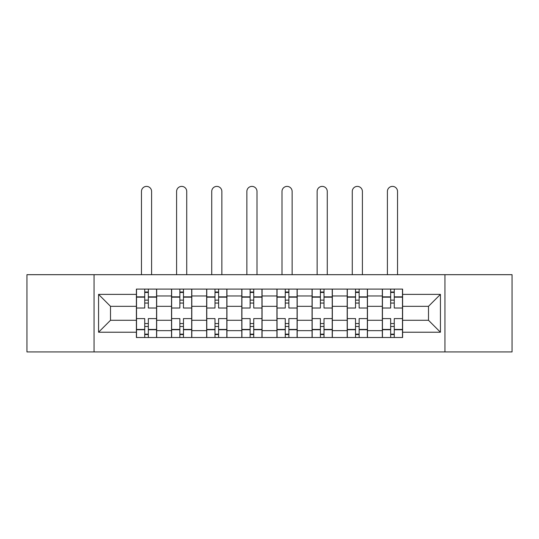 <?xml version="1.0" encoding="UTF-8"?>
<svg xmlns="http://www.w3.org/2000/svg" width="539" height="539" viewBox="0 0 539 539"><rect width="100%" height="100%" fill="white"/><g stroke="black" fill="none" stroke-linecap="round" stroke-linejoin="round"><path stroke-width="0.81" d="M444.938 351.927L512.05 351.927L512.05 274.681L26.95 274.681L26.95 351.927L444.938 351.927L444.938 274.681M171.537 337.508L171.537 295.958L156.667 295.958L156.667 337.508M156.667 295.958L156.667 289.093M171.537 295.958L171.537 289.093M191.803 289.093L191.803 337.508M206.666 337.508L206.666 289.093M226.932 289.093L226.932 337.508M241.802 337.508L241.802 289.093M262.069 289.093L262.069 337.508M276.931 337.508L276.931 289.093M297.198 289.093L297.198 337.508M312.068 337.508L312.068 289.093M332.334 289.093L332.334 337.508M347.197 337.508L347.197 289.093M367.463 289.093L367.463 337.508M382.333 337.508L382.333 289.093M382.333 320.281L367.463 320.281M347.197 320.281L332.334 320.281M312.068 320.281L297.198 320.281M276.931 320.281L262.069 320.281M241.802 320.281L226.932 320.281M206.666 320.281L191.803 320.281M171.537 320.281L156.667 320.281M382.333 306.32L367.463 306.32M347.197 306.32L332.334 306.32M312.068 306.32L297.198 306.32M276.931 306.32L262.069 306.32M241.802 306.32L226.932 306.32M206.666 306.32L191.803 306.32M171.537 306.32L156.667 306.32M110.502 320.281L136.401 320.281L136.401 306.32L110.502 306.32L110.502 320.281L98.57 332.219L98.57 294.382L136.401 294.382L136.401 306.32M402.599 306.32L402.599 320.281L428.498 320.281L428.498 306.32L402.599 306.32L402.599 289.093L136.401 289.093L136.401 294.382M402.599 294.382L440.43 294.382L440.43 332.219L402.599 332.219L402.599 320.281M136.401 320.281L136.401 337.508L402.599 337.508L402.599 332.219M136.401 332.219L98.57 332.219M94.062 351.927L94.062 274.681M148.34 334.133L144.735 334.133M144.735 292.468L148.34 292.468M183.469 334.133L179.864 334.133M179.864 292.468L183.469 292.468M218.605 334.133L215 334.133M215 292.468L218.605 292.468M253.734 334.133L250.13 334.133M250.13 292.468L253.734 292.468M288.87 334.133L285.266 334.133M285.266 292.468L288.87 292.468M324 334.133L320.395 334.133M320.395 292.468L324 292.468M359.136 334.133L355.531 334.133M355.531 292.468L359.136 292.468M394.265 334.133L390.66 334.133M390.66 292.468L394.265 292.468M98.57 294.382L110.502 306.32M428.498 320.281L440.43 332.219M428.498 306.32L440.43 294.382M156.559 337.508L156.559 308.012L148.34 308.012L148.34 289.093M144.735 289.093L144.735 308.012L136.515 308.012L136.515 289.093M151.6 274.681L151.6 191.466A5.067 5.067 0 0 0 146.534 186.393A5.067 5.067 0 0 0 141.467 191.466L141.467 274.681M156.559 308.012L156.559 289.093M136.515 337.508L136.515 318.596L144.735 318.596L144.735 337.508M148.34 337.508L148.34 318.596L156.559 318.596M144.735 303.053L148.34 303.053M136.515 318.596L136.515 308.012M148.34 323.548L144.735 323.548M148.34 334.584L144.735 334.584M144.735 326.479L148.34 326.479M148.34 300.129L144.735 300.129M144.735 292.017L148.34 292.017M191.689 337.508L191.689 308.012L183.469 308.012L183.469 289.093M179.864 289.093L179.864 308.012L171.645 308.012L171.645 289.093M186.737 274.681L186.737 191.466A5.067 5.067 0 0 0 181.67 186.393A5.067 5.067 0 0 0 176.603 191.466L176.603 274.681M191.689 308.012L191.689 289.093M171.645 337.508L171.645 318.596L179.864 318.596L179.864 337.508M183.469 337.508L183.469 318.596L191.689 318.596M179.864 303.053L183.469 303.053M171.645 318.596L171.645 308.012M183.469 323.548L179.864 323.548M183.469 334.584L179.864 334.584M179.864 326.479L183.469 326.479M183.469 300.129L179.864 300.129M179.864 292.017L183.469 292.017M226.825 337.508L226.825 308.012L218.605 308.012L218.605 289.093M215 289.093L215 308.012L206.781 308.012L206.781 289.093M221.866 274.681L221.866 191.466A5.067 5.067 0 0 0 216.799 186.393A5.067 5.067 0 0 0 211.733 191.466L211.733 274.681M226.825 308.012L226.825 289.093M206.781 337.508L206.781 318.596L215 318.596L215 337.508M218.605 337.508L218.605 318.596L226.825 318.596M215 303.053L218.605 303.053M206.781 318.596L206.781 308.012M218.605 323.548L215 323.548M218.605 334.584L215 334.584M215 326.479L218.605 326.479M218.605 300.129L215 300.129M215 292.017L218.605 292.017M261.954 337.508L261.954 308.012L253.734 308.012L253.734 289.093M250.13 289.093L250.13 308.012L241.91 308.012L241.91 289.093M257.002 274.681L257.002 191.466A5.067 5.067 0 0 0 251.935 186.393A5.067 5.067 0 0 0 246.869 191.466L246.869 274.681M261.954 308.012L261.954 289.093M241.91 337.508L241.91 318.596L250.13 318.596L250.13 337.508M253.734 337.508L253.734 318.596L261.954 318.596M250.13 303.053L253.734 303.053M241.91 318.596L241.91 308.012M253.734 323.548L250.13 323.548M253.734 334.584L250.13 334.584M250.13 326.479L253.734 326.479M253.734 300.129L250.13 300.129M250.13 292.017L253.734 292.017M297.09 337.508L297.09 308.012L288.87 308.012L288.87 289.093M285.266 289.093L285.266 308.012L277.046 308.012L277.046 289.093M292.131 274.681L292.131 191.466A5.067 5.067 0 0 0 287.065 186.393A5.067 5.067 0 0 0 281.998 191.466L281.998 274.681M297.09 308.012L297.09 289.093M277.046 337.508L277.046 318.596L285.266 318.596L285.266 337.508M288.87 337.508L288.87 318.596L297.09 318.596M285.266 303.053L288.87 303.053M277.046 318.596L277.046 308.012M288.87 323.548L285.266 323.548M288.87 334.584L285.266 334.584M285.266 326.479L288.87 326.479M288.87 300.129L285.266 300.129M285.266 292.017L288.87 292.017M332.219 337.508L332.219 308.012L324 308.012L324 289.093M320.395 289.093L320.395 308.012L312.175 308.012L312.175 289.093M327.267 274.681L327.267 191.466A5.067 5.067 0 0 0 322.201 186.393A5.067 5.067 0 0 0 317.134 191.466L317.134 274.681M332.219 308.012L332.219 289.093M312.175 337.508L312.175 318.596L320.395 318.596L320.395 337.508M324 337.508L324 318.596L332.219 318.596M320.395 303.053L324 303.053M312.175 318.596L312.175 308.012M324 323.548L320.395 323.548M324 334.584L320.395 334.584M320.395 326.479L324 326.479M324 300.129L320.395 300.129M320.395 292.017L324 292.017M367.355 337.508L367.355 308.012L359.136 308.012L359.136 289.093M355.531 289.093L355.531 308.012L347.311 308.012L347.311 289.093M362.397 274.681L362.397 191.466A5.067 5.067 0 0 0 357.33 186.393A5.067 5.067 0 0 0 352.263 191.466L352.263 274.681M367.355 308.012L367.355 289.093M347.311 337.508L347.311 318.596L355.531 318.596L355.531 337.508M359.136 337.508L359.136 318.596L367.355 318.596M355.531 303.053L359.136 303.053M347.311 318.596L347.311 308.012M359.136 323.548L355.531 323.548M359.136 334.584L355.531 334.584M355.531 326.479L359.136 326.479M359.136 300.129L355.531 300.129M355.531 292.017L359.136 292.017M402.485 337.508L402.485 308.012L394.265 308.012L394.265 289.093M390.66 289.093L390.66 308.012L382.441 308.012L382.441 289.093M397.533 274.681L397.533 191.466A5.067 5.067 0 0 0 392.466 186.393A5.067 5.067 0 0 0 387.4 191.466L387.4 274.681M402.485 308.012L402.485 289.093M382.441 337.508L382.441 318.596L390.66 318.596L390.66 337.508M394.265 337.508L394.265 318.596L402.485 318.596M390.66 303.053L394.265 303.053M382.441 318.596L382.441 308.012M394.265 323.548L390.66 323.548M394.265 334.584L390.66 334.584M390.66 326.479L394.265 326.479M394.265 300.129L390.66 300.129M390.66 292.017L394.265 292.017M347.197 295.958L332.334 295.958M312.068 295.958L297.198 295.958M276.931 295.958L262.069 295.958M241.802 295.958L226.932 295.958M206.666 295.958L191.803 295.958M382.333 295.958L367.463 295.958M347.197 330.643L332.334 330.643M312.068 330.643L297.198 330.643M276.931 330.643L262.069 330.643M241.802 330.643L226.932 330.643M206.666 330.643L191.803 330.643M171.537 330.643L156.667 330.643M382.333 330.643L367.463 330.643M156.559 296.861L148.34 296.861M144.735 296.861L136.515 296.861M144.735 297.164L136.515 297.164M144.735 329.444L136.515 329.444M144.735 329.74L136.515 329.74M156.559 329.74L148.34 329.74M156.559 297.164L148.34 297.164M156.559 329.444L148.34 329.444M191.689 296.861L183.469 296.861M179.864 296.861L171.645 296.861M179.864 297.164L171.645 297.164M179.864 329.444L171.645 329.444M179.864 329.74L171.645 329.74M191.689 329.74L183.469 329.74M191.689 297.164L183.469 297.164M191.689 329.444L183.469 329.444M226.825 296.861L218.605 296.861M215 296.861L206.781 296.861M215 297.164L206.781 297.164M215 329.444L206.781 329.444M215 329.74L206.781 329.74M226.825 329.74L218.605 329.74M226.825 297.164L218.605 297.164M226.825 329.444L218.605 329.444M261.954 296.861L253.734 296.861M250.13 296.861L241.91 296.861M250.13 297.164L241.91 297.164M250.13 329.444L241.91 329.444M250.13 329.74L241.91 329.74M261.954 329.74L253.734 329.74M261.954 297.164L253.734 297.164M261.954 329.444L253.734 329.444M297.09 296.861L288.87 296.861M285.266 296.861L277.046 296.861M285.266 297.164L277.046 297.164M285.266 329.444L277.046 329.444M285.266 329.74L277.046 329.74M297.09 329.74L288.87 329.74M297.09 297.164L288.87 297.164M297.09 329.444L288.87 329.444M332.219 296.861L324 296.861M320.395 296.861L312.175 296.861M320.395 297.164L312.175 297.164M320.395 329.444L312.175 329.444M320.395 329.74L312.175 329.74M332.219 329.74L324 329.74M332.219 297.164L324 297.164M332.219 329.444L324 329.444M367.355 296.861L359.136 296.861M355.531 296.861L347.311 296.861M355.531 297.164L347.311 297.164M355.531 329.444L347.311 329.444M355.531 329.74L347.311 329.74M367.355 329.74L359.136 329.74M367.355 297.164L359.136 297.164M367.355 329.444L359.136 329.444M402.485 296.861L394.265 296.861M390.66 296.861L382.441 296.861M390.66 297.164L382.441 297.164M390.66 329.444L382.441 329.444M390.66 329.74L382.441 329.74M402.485 329.74L394.265 329.74M402.485 297.164L394.265 297.164M402.485 329.444L394.265 329.444"/></g></svg>

